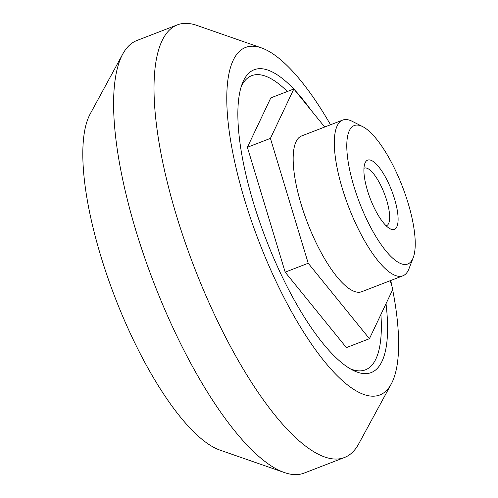 <?xml version="1.0" encoding="UTF-8"?>
<svg xmlns="http://www.w3.org/2000/svg" width="498" height="498" viewBox="0 0 498 498"><rect width="100%" height="100%" fill="white"/><g stroke="black" fill="none" stroke-linecap="round" stroke-linejoin="round"><path stroke-width="0.75" d="M241.188 86.708A157.692 48.667 -111.1 0 1 287.346 91.495M380.908 314.499A157.692 48.667 -111.1 0 1 350.225 368.769M390.239 280.698L392.847 289.307L369.429 338.708L346.384 347.616L285.173 272.151L247.382 147.29L270.8 97.894L293.845 88.986L324.702 127.027M386.018 303.718A162.329 50.099 -111.1 0 1 352.908 370.244A162.329 50.099 -111.1 0 1 284.314 281.059A162.329 50.099 -111.1 0 1 242.184 83.807A162.329 50.099 -111.1 0 1 293.752 89.018M294.592 89.908A162.329 50.099 -111.1 0 1 310.827 109.921M392.654 289.724A186.258 57.488 -111.1 0 1 391.266 383.964A186.258 57.488 -111.1 0 1 280.125 289.886A186.258 57.488 -111.1 0 1 227.449 114.951A186.258 57.488 -111.1 0 1 261.338 47.852A186.258 57.488 -111.1 0 1 330.541 124.768M390.743 280.505A186.258 57.488 -111.1 0 1 392.032 286.605M391.266 383.964L358.691 443.886A231.894 71.569 -111.1 0 1 344.498 457.494A231.894 71.569 -111.1 0 1 220.321 326.756A231.894 71.569 -111.1 0 1 177.269 24.9A231.894 71.569 -111.1 0 1 196.928 25.423L261.338 47.852M344.498 457.494L304.129 473.1A231.894 71.569 -111.1 0 1 284.476 472.577A231.894 71.569 -111.1 0 1 179.952 342.363A231.894 71.569 -111.1 0 1 122.707 54.114A231.894 71.569 -111.1 0 1 136.9 40.506L177.269 24.9M284.476 472.577L220.066 450.148A186.258 57.488 -111.1 0 1 136.11 345.556A186.258 57.488 -111.1 0 1 90.132 114.036L122.707 54.114M369.429 338.708L308.218 263.249L285.173 272.151M308.218 263.249L270.42 138.382L247.382 147.29M270.42 138.382L293.845 88.986M413.253 257.553L409.051 268.578A83.483 25.765 -111.1 0 1 402.882 275.805L361.735 291.716A83.483 25.765 -111.1 0 1 317.033 244.649A83.483 25.765 -111.1 0 1 301.533 135.979L342.68 120.074A83.483 25.765 -111.1 0 1 352.111 121.275L362.637 126.61A74.208 22.902 -111.1 0 1 402.378 186.501A74.208 22.902 -111.1 0 1 413.253 257.553A74.208 22.902 -111.1 0 1 368.034 222.139A74.208 22.902 -111.1 0 1 346.913 150.421A74.208 22.902 -111.1 0 1 362.637 126.61M374.521 208.45A37.101 11.454 -111.1 0 1 364.891 163.363A37.101 11.454 -111.1 0 1 391.696 190.628A37.101 11.454 -111.1 0 1 390.202 228.837A37.101 11.454 -111.1 0 1 374.521 208.45M402.882 275.805A83.483 25.765 -111.1 0 1 358.18 228.744A83.483 25.765 -111.1 0 1 342.68 120.074M363.951 168.336A30.826 9.512 -111.1 0 1 364.331 168.156A30.826 9.512 -111.1 0 1 384.319 193.479A30.826 9.512 -111.1 0 1 386.56 225.669A30.826 9.512 -111.1 0 1 386.162 225.787"/></g></svg>
